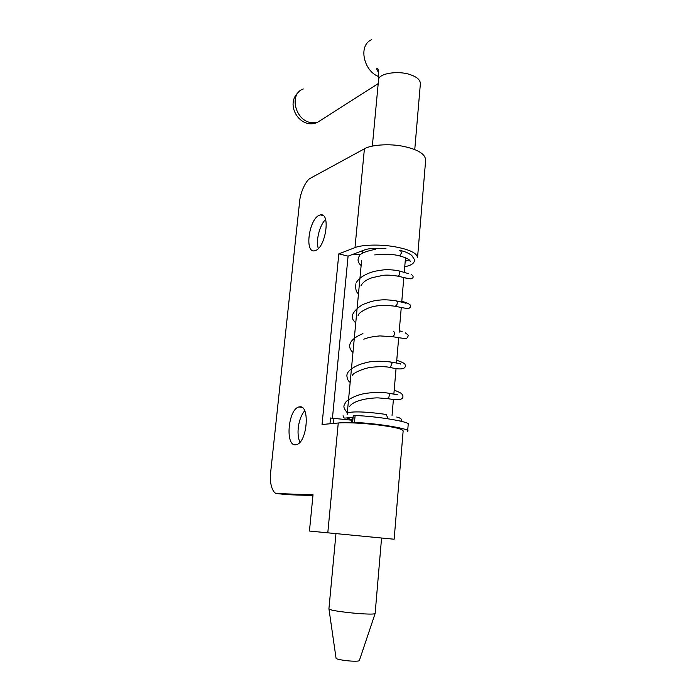 <?xml version="1.0" encoding="UTF-8"?>
<svg xmlns="http://www.w3.org/2000/svg" width="696" height="696" viewBox="0 0 696 696"><rect width="100%" height="100%" fill="white"/><g stroke="black" fill="none" stroke-linecap="round" stroke-linejoin="round"><path stroke-width="1.04" d="M312.948 495.552L286.717 494.665L277.391 493.603L313.026 494.76L309.442 531.048L394.145 539.226L403.149 430.885C402.549 429.023 394.562 427.092 379.198 425.091C363.234 423.038 344.207 422.281 338.265 423.003L322.039 424.517L338.822 253.875L348.087 256.128L364.426 249.977C368.715 248.333 375.901 247.906 385.967 248.707M348.087 256.128L332.47 417.87M318.342 248.559C315.688 240.938 319.368 225.661 325.563 219.423M299.933 442.238C296.026 433.834 298.436 417.905 304.717 410.77M364.408 148.822L354.986 247.628C360.928 244.922 379.468 244 394.832 246.767C409.613 249.507 417.182 253.179 417.53 257.79L425.647 160.202C425.43 154.129 418.087 149.527 403.628 146.404C388.612 143.245 370.342 145.072 364.408 148.822L310.616 178.115C306.153 179.846 300.246 192.522 299.637 201.483L270.622 472.697C269.161 482.824 272.762 494.282 277.391 493.603M354.986 247.628L338.822 253.875M315.558 250.534C325.728 247.15 330.835 212.515 320.465 214.881L319.186 215.299C309.033 219.414 304.317 253.074 314.592 250.821L315.558 250.534M295.565 444.788L296.322 444.674C307.432 442.56 310.216 404.489 299.471 406.873L299.045 406.951C288.231 408.839 284.864 446.049 295.565 444.788M351.924 254.692L360.537 254.727M407.604 431.337C412.345 429.241 378.928 423.438 354.473 422.42L352.62 422.524L353.951 422.933M408.16 424.638C412.911 422.394 379.538 416.434 355.117 415.495L353.255 415.625M335.968 533.667L328.904 609L331.792 610.079C336.507 611.34 354.255 613.454 363.834 613.881C370.603 614.237 374.37 614.124 375.127 613.55L359.336 660.582C358.875 661.078 356.952 661.27 353.551 661.183C346.843 661.061 335.994 659.286 336.072 658.346L336.046 658.138M351.959 420.219L330.583 418.035M346.878 417.922L352.002 419.827M353.063 417.739L352.15 418.192L351.715 422.846M375.127 613.55L381.565 538.06M338.265 423.003L327.79 532.866M386.967 398.521L388.664 397.72C389.638 395.05 389.395 393.518 387.933 393.11C382.409 392.109 375.205 392.17 366.331 393.284C355.325 394.806 346.043 400.861 345.738 402.262C343.493 406.09 342.615 406.882 347.147 412.632L347.313 412.772M387.08 418.609L387.42 417.13L386.15 414.433M389.682 367.384L390.282 367.497L391.952 363.486L390.639 361.99C379.642 360.737 371.159 361.041 365.2 362.903C358.214 364.426 346.721 369.759 346.895 375.683C347.087 378.85 348.183 381.103 350.166 382.435M392.379 336.655L392.849 336.733C394.919 334.602 395.119 332.758 393.44 331.209M394.85 306.17L395.398 306.292L396.981 304.448C397.503 302.264 397.216 301.064 396.111 300.846C389.368 299.819 383.887 299.567 379.668 300.08C375.257 300.22 369.445 301.794 362.242 304.813C352.62 311.26 349.957 316.758 354.247 321.317L355.743 323.005M397.39 276.042L398.008 276.181C399.495 275.303 400.052 273.719 399.669 271.449L398.712 270.831C392.753 269.752 387.62 269.439 383.322 269.891L375.248 271.17C369.367 272.423 358.953 276.86 356.369 282.707M399.217 255.823L399.713 255.945L401.609 252.691L400.505 250.525L399.756 250.343M355.117 415.495L354.473 422.42M333.984 418.009L333.462 423.446M322.892 118.903L317.454 122.365L309.111 122.261C294.634 118.32 289.258 93.551 303.317 88.966M378.58 79.744C378.38 73.341 398.869 70.209 410.971 74.916C417.313 77.195 420.445 80.188 420.367 83.885L414.755 149.605M378.772 76.577C363.677 71.305 357.822 45.092 371.786 39.646M323.318 215.63L320.465 214.881M299.045 406.951L302.02 407.43M394.206 390.099C403.132 393.779 401.183 393.492 402.74 395.232C403.132 397.172 402.871 398.321 401.957 398.686L400.339 399.382C397.52 399.878 393.275 399.626 387.602 398.625L377.998 397.886C374.222 397.729 364.591 398.999 362.164 399.8C355.621 401.418 351.436 403.645 349.601 406.481M400.635 421.132C402.41 419.523 401.105 418.157 396.729 417.017M388.577 393.223L397.877 394.867M391.248 362.111C403.315 364.26 399.974 363.469 400.652 364.112M404.863 364.182C404.124 363.129 401.418 361.824 396.755 360.267M405.35 364.904C405.994 369.193 400.966 370.055 390.282 367.497C386.193 366.531 380.338 366.418 372.717 367.157C364.156 367.697 351.402 373.726 352.533 375.649M399.278 330.704L402.105 331.6M405.194 332.801C409.822 335.994 407.612 335.124 407.995 336.699C405.698 337.856 410.91 339.9 392.849 336.733L379.955 335.916C372.856 336.516 367.479 337.621 363.817 339.213M358.092 315.68C358.597 315.514 356.987 313.452 366.888 308.728C373.83 305.457 383.331 304.639 395.398 306.292C411.232 309.703 408.361 308.354 410.405 307.127L410.144 304.865C408.317 303.325 405.524 302.195 401.775 301.464M406.012 303.665C405.411 303.091 408.369 303.621 396.668 300.968M360.963 285.856C362.581 282.367 366.383 279.618 372.377 277.617L383.191 275.338C386.785 274.876 391.726 275.155 398.008 276.181C414.155 280.044 410.831 278.8 412.754 277.834C413.589 277.008 413.163 275.921 411.475 274.572M406.977 278.252L403.802 277.73M408.543 273.641L399.33 270.979M361.137 265.507C357.735 262.644 357.17 259.434 359.44 255.876C360.189 253.509 365.565 251.308 375.57 249.272M374.7 254.919C384.81 253.735 393.144 254.084 399.713 255.945C406.377 257.772 409.883 259.565 410.222 261.322L409.048 260.104M358.492 293.703C356.195 292.433 355.325 289.136 355.891 283.803M362.947 333.636C347.113 340.187 347.826 347.748 352.968 352.541M346.825 419.584L348.096 417.783M353.081 417.522C342.78 417.8 344.668 419.331 343.084 415.738M386.054 414.451C373.021 412.493 353.142 410.666 347.53 413.015M404.741 266.742C410.892 265.515 414.137 263.453 414.468 260.556M405.202 261.339L409.248 259.86M401.018 250.656C405.037 251.56 408.613 253.144 411.745 255.406L414.451 259.565M407.639 431.285L408.187 424.586M329.982 423.777L330.539 417.965M298.906 91.889C284.046 104.191 300.272 130.213 317.454 122.365L378.206 83.598M378.607 72.488C377.058 70.209 376.466 68.808 376.832 68.278C376.962 68.791 378.772 64.98 378.598 79.657M352.62 422.524L353.264 415.616M405.507 257.798L404.272 272.232M403.819 277.547L401.723 302.134M401.261 307.519L399.139 332.34M398.669 337.882L396.52 363.051M396.059 368.436L393.866 394.049M393.405 399.426L392.039 415.434M347.147 414.572L361.598 260.617M362.268 253.422L362.529 250.69M372.343 146.082L378.554 79.857M336.072 658.346L328.973 609.104"/></g></svg>

